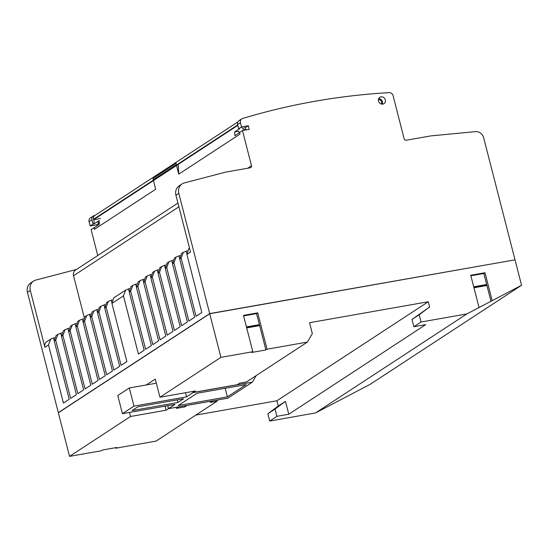 <?xml version="1.0" encoding="UTF-8"?>
<svg xmlns="http://www.w3.org/2000/svg" width="549" height="549" viewBox="0 0 549 549"><rect width="100%" height="100%" fill="white"/><g stroke="black" fill="none" stroke-linecap="round" stroke-linejoin="round"><path stroke-width="0.82" d="M514.688 259.897L209.684 313.603L207.131 315.428M486.668 284.499L473.712 286.784M259.396 324.624L246.432 326.909M486.812 285.048L473.856 287.333M259.533 325.173L246.576 327.458M187.085 250.811L183.304 252.355L181.143 258.133L196.075 316.299L201.84 312.525L186.907 254.365L190.51 252.025L175.934 195.252A9.505 8.475 -123.2 0 1 179.207 185.795L182.09 183.915A9.505 8.475 -123.2 0 1 184.375 182.906L225.666 172.118L250.255 167.774A1.901 1.695 56.8 0 0 251.483 165.661L242.473 130.545L239.584 132.433L240.009 134.08L178.741 174.163L178.24 164.343M248.67 168.056L248.635 167.671L247.819 168.207M241.711 126.881A3.802 3.39 -123.2 0 0 245.959 129.646L245.437 127.594L243.742 127.896M239.625 132.57L234.876 135.672L234.684 131.904L239.735 128.603L238.65 128.795L237.559 124.534A3.802 3.39 -123.2 0 1 238.87 120.753L241.752 118.865A3.802 3.39 -123.2 0 1 242.541 118.502A760.413 677.878 -123.2 0 1 389.138 92.623A3.802 3.39 -123.2 0 1 393.091 95.698L404.133 138.712A1.901 1.695 56.8 0 0 406.294 140.228L430.89 135.884L475.503 131.636A7.604 6.78 -123.2 0 1 483.676 137.772L514.983 259.704M378.673 98.669A3.802 3.39 -123.2 0 1 382.255 104.152M179.88 255.525L176.092 257.069L173.93 262.854L188.863 321.014L194.634 317.24L179.701 259.08L181.472 253.549L183.304 252.355M172.667 260.247L168.886 261.784L166.724 267.569L181.657 325.729L187.422 321.954L172.489 263.794L174.266 258.263L176.092 257.069M165.462 264.961L161.68 266.505L159.512 272.283L174.445 330.443L180.216 326.676L165.283 268.516L167.061 262.985L168.886 261.784M158.256 269.676L154.468 271.22L152.306 277.005L167.239 335.164L173.004 331.39L158.071 273.23L159.848 267.699L161.68 266.505M151.044 274.39L147.262 275.934L145.101 281.719L160.034 339.879L165.798 336.105L150.865 277.945L152.643 272.414L154.468 271.22M143.838 279.112L140.05 280.649L137.888 286.434L152.821 344.594L158.586 340.826L143.653 282.66L145.43 277.128L147.262 275.934M136.626 283.826L132.844 285.37L130.683 291.148L145.615 349.315L151.38 345.541L136.447 287.381L138.224 281.85L140.05 280.649M129.42 288.541L125.632 290.085L123.47 295.87L138.403 354.03L144.174 350.255L129.235 292.095L131.012 286.564L132.844 285.37M112.12 299.857L108.338 301.401L106.17 307.186L121.103 365.346L126.874 361.571L111.941 303.412L113.718 297.881L125.632 290.085M104.914 304.578L101.126 306.116L98.964 311.901L113.897 370.06L119.661 366.293L104.729 308.126L106.506 302.602L108.338 301.401M97.701 309.293L93.92 310.837L91.758 316.615L106.691 374.782L112.456 371.007L97.523 312.848L99.3 307.316L101.126 306.116M90.496 314.007L86.708 315.551L84.546 321.337L99.479 379.496L105.243 375.722L90.311 317.562L92.088 312.031L93.92 310.837M83.283 318.729L79.502 320.266L77.34 326.051L92.273 384.211L98.038 380.436L83.105 322.277L84.882 316.746L86.708 315.551M76.078 323.443L72.29 324.987L70.128 330.766L85.061 388.925L90.832 385.158L75.892 326.991L77.67 321.467L79.502 320.266M68.865 328.158L65.084 329.702L62.922 335.48L77.855 393.647L83.62 389.872L68.687 331.713L70.464 326.181L72.29 324.981M61.66 332.872L57.878 334.416L55.71 340.202L70.643 398.361L76.414 394.587L61.481 336.427L63.252 330.896L65.084 329.702M54.447 337.594L50.666 339.131L48.504 344.916L63.437 403.076L69.201 399.301L54.269 341.142L56.046 335.611L57.871 334.416M48.504 344.916L44.908 347.284L30.332 290.51A9.505 8.475 -123.2 0 1 33.613 281.061A9.505 8.475 -123.2 0 1 35.898 280.052L76.441 269.456M206.801 315.49L58.324 412.635L27.45 292.397A9.505 8.475 -123.2 0 1 30.723 282.948L33.613 281.061M175.934 195.252L178.816 193.365L209.684 313.603M44.908 347.284A5.703 5.085 -123.2 0 1 46.878 341.615L50.666 339.131M186.907 254.365L188.684 248.834L189.542 248.272M186.214 251.387L186.742 253.46M179.001 256.102L179.537 258.174M171.796 260.816L172.324 262.889M164.583 265.531L165.119 267.61M157.378 270.252L157.906 272.325M150.165 274.967L150.701 277.039M142.96 279.681L143.488 281.754M135.747 284.403L136.282 286.475M128.541 289.117L129.077 291.19M111.241 300.433L111.776 302.506M104.035 305.148L104.564 307.227M96.823 309.869L97.358 311.942M89.617 314.584L90.146 316.656M82.405 319.298L82.94 321.371M75.199 324.013L75.735 326.092M67.994 328.734L68.522 330.807M60.781 333.449L61.316 335.521M53.576 338.163L54.104 340.236M84.196 317.315L73.525 275.749A5.703 5.085 -123.2 0 1 75.494 270.081L177.938 203.055M99.129 223.319L96.953 224.747L90.173 225.941L89.075 221.679L91.958 219.792A3.802 3.39 -123.2 0 1 93.268 216.018A3.802 3.39 -123.2 0 1 94.057 215.647A760.413 677.878 -123.2 0 1 95.121 215.332M91.958 219.792L93.055 224.054L94.133 223.868L93.92 219.655M98.779 223.045L98.141 223.155L98.587 222.867M93.989 227.691L94.414 229.338L94.325 227.629L91.107 229.578L97.763 255.511M245.437 127.594L248.32 125.714L249.253 129.344L242.473 130.545M178.816 193.365A9.505 8.475 -123.2 0 1 182.09 183.915M248.32 125.714L241.539 126.908L240.441 122.647A3.802 3.39 -123.2 0 1 241.752 118.865M380.972 96.837A3.802 3.39 -123.2 0 1 385.069 99.218A3.802 3.39 -123.2 0 1 383.984 103.651A3.802 3.39 -123.2 0 1 379.071 102.32A3.802 3.39 -123.2 0 1 379.826 97.283A3.802 3.39 -123.2 0 1 380.972 96.837M90.173 225.941L93.055 224.054M94.414 229.338L155.676 189.254L153.226 179.708L176.291 164.618L178.741 174.163M241.539 126.908L238.65 128.795M94.133 223.868L99.177 220.561L99.369 224.328L94.325 227.629M89.075 221.679A3.802 3.39 -123.2 0 1 90.386 217.898L93.268 216.018M97.214 225.742L96.953 224.747M239.131 132.885L238.698 131.197L234.684 131.904M153.226 179.708A3.802 3.39 -123.2 0 1 153.123 178.322L176.188 163.231A3.802 3.39 -123.2 0 0 176.291 164.618M100.398 218.509L93.618 219.71L237.779 125.392L237.676 124.987L93.515 219.298A3.802 3.39 -123.2 0 1 94.826 215.517L237.786 121.988M381.287 104.008A2.855 2.539 56.8 0 0 378.412 99.616M99.328 223.45A3.802 3.39 -123.2 0 1 97.688 221.542M93.618 219.71L93.515 219.298M245.959 129.646L245.362 130.031M156.335 383.188L129.303 387.958L117.774 395.506L122.434 413.678L175.014 404.393L168.529 408.641L167.768 405.677M177.897 402.506L183.668 398.732L137.868 406.823L132.103 410.59L177.897 402.506L177.224 399.871M168.529 408.641L227.89 398.155L252.396 382.125L193.035 392.604L186.55 396.852L133.97 406.13L122.434 413.678M227.382 396.872L246.124 384.609L196.94 393.29L178.199 405.553L227.382 396.872L225.186 388.308M252.396 382.125L256.198 375.591M193.035 392.604L192.74 391.451M185.493 392.734L186.55 396.852M129.303 387.958L133.97 406.13M413.85 326.73L425.722 324.631L288.774 414.234L276.902 416.327L275.035 409.06L267.83 413.774L269.689 421.049L315.49 412.958L466.849 313.925L421.056 322.016L413.85 326.73L411.983 319.463L429.222 307.275L419.189 314.742L421.056 322.016M269.689 421.049L276.902 416.327M307.419 342.075L267.054 349.198L265.901 349.953L251.655 352.472L252.808 351.717L220.918 357.344L159.937 397.243L195.561 390.957L193.255 392.466L237.353 384.677L239.659 383.168L246.439 381.974L307.419 342.075L312.34 333.607L309.54 322.709L428.268 301.744L276.902 400.777L278.254 406.047M166.148 410.192L130.532 416.485L69.551 456.377L101.441 450.75L102.594 449.995L116.841 447.483L115.688 448.231L156.053 441.108L217.033 401.209L210.246 402.41L212.552 400.9L187.113 405.388L184.807 406.898L176.325 408.401L178.631 406.891L168.454 408.682L166.148 410.192L165.112 406.143M466.849 313.925L521.55 285.274L370.184 384.307L315.49 412.958M267.83 413.774L277.856 406.308L285.061 401.594L275.035 409.06M195.815 415.092L276.902 400.777M115.688 448.231L115.551 447.709M69.551 456.377L58.359 412.766L209.725 313.733L515.017 259.835L521.55 285.274M267.054 349.198L257.721 312.861L243.475 315.373L252.808 351.717M429.222 307.275L429.668 307.2L428.268 301.744M479.044 307.543L470.754 275.248L485 272.736L492.172 300.667M220.918 357.344L209.725 313.733M243.612 315.901L256.568 313.616L257.721 312.861M470.884 275.776L483.847 273.491L485 272.736M246.686 327.897L259.65 325.605L256.568 313.616M473.965 287.772L486.922 285.48L483.847 273.491M159.937 397.243L155.278 379.071L146.267 384.966M130.532 416.485L129.489 412.429M217.033 401.209L217.768 399.946M184.807 406.898L184.526 405.814M193.255 392.466L192.98 391.41M168.454 408.682L167.685 405.69M288.774 414.234L285.507 401.511L285.061 401.594M419.189 314.742L411.983 319.463M265.901 349.953L259.65 325.605M491.019 301.422L486.922 285.48M181.143 258.133L179.701 259.08M173.93 262.854L172.489 263.794M166.724 267.569L165.283 268.516M159.512 272.283L158.071 273.23M152.306 277.005L150.865 277.945M145.101 281.719L143.653 282.66M137.888 286.434L136.447 287.381M130.683 291.148L129.235 292.095M123.47 295.87L111.941 303.412M106.17 307.186L104.729 308.126M98.964 311.901L97.523 312.848M91.758 316.615L90.311 317.562M84.546 321.337L83.105 322.277M77.34 326.051L75.892 326.991M70.128 330.766L68.687 331.713M62.922 335.48L61.481 336.427M55.71 340.202L54.269 341.142M30.332 290.51L27.45 292.397M251.483 165.661L248.635 167.671M237.559 124.534L240.441 122.647M178.899 206.808L73.525 275.749"/></g></svg>
